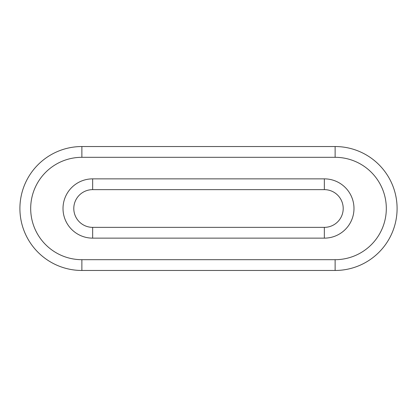 <?xml version="1.0" encoding="UTF-8"?>
<svg xmlns="http://www.w3.org/2000/svg" width="417" height="417" viewBox="0 0 417 417"><rect width="100%" height="100%" fill="white"/><g stroke="black" fill="none" stroke-linecap="round" stroke-linejoin="round"><path stroke-width="0.63" d="M81.873 157.313L81.873 146.534A61.966 61.966 0 0 0 19.907 208.5A61.966 61.966 0 0 0 81.873 270.466L335.127 270.466A61.966 61.966 0 0 0 397.093 208.5A61.966 61.966 0 0 0 335.127 146.534L81.873 146.534A61.966 61.966 0 0 0 19.907 208.5A61.966 61.966 0 0 0 81.873 270.466L81.873 259.687L335.127 259.687A51.187 51.187 0 0 0 386.314 208.5A51.187 51.187 0 0 0 335.127 157.313L81.873 157.313A51.187 51.187 0 0 0 30.686 208.5A51.187 51.187 0 0 0 81.873 259.687M92.652 227.359L324.348 227.359A18.859 18.859 0 0 0 343.207 208.5A18.859 18.859 0 0 0 324.348 189.641L92.652 189.641A18.859 18.859 0 0 0 73.793 208.5A18.859 18.859 0 0 0 92.652 227.359A18.859 18.859 0 0 1 73.793 208.5A18.859 18.859 0 0 1 92.652 189.641L92.652 178.862A29.638 29.638 0 0 0 63.014 208.5A29.638 29.638 0 0 0 92.652 238.138L324.348 238.138A29.638 29.638 0 0 0 353.986 208.5A29.638 29.638 0 0 0 324.348 178.862L92.652 178.862A29.638 29.638 0 0 0 63.014 208.5A29.638 29.638 0 0 0 92.652 238.138L92.652 227.359M335.127 259.687L335.127 270.466A61.966 61.966 0 0 0 397.093 208.5A61.966 61.966 0 0 0 335.127 146.534L335.127 157.313M324.348 227.359L324.348 238.138A29.638 29.638 0 0 0 353.986 208.5A29.638 29.638 0 0 0 324.348 178.862L324.348 189.641"/></g></svg>
